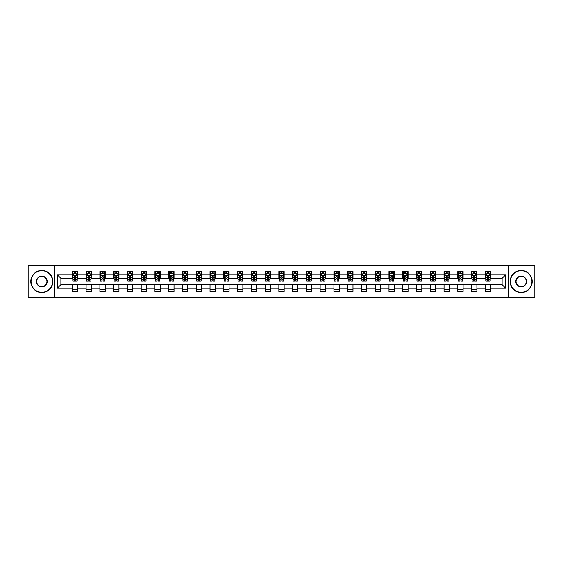 <?xml version="1.0" encoding="UTF-8"?>
<svg xmlns="http://www.w3.org/2000/svg" width="563" height="563" viewBox="0 0 563 563"><rect width="100%" height="100%" fill="white"/><g stroke="black" fill="none" stroke-linecap="round" stroke-linejoin="round"><path stroke-width="0.84" d="M508.551 297.827L534.85 297.827L534.85 265.173L508.551 265.173L508.551 297.827L54.449 297.827L54.449 265.173L28.15 265.173L28.15 297.827L54.449 297.827M508.551 265.173L54.449 265.173M490.64 274.793L490.64 271.57L485.348 271.57L485.348 274.793L476.875 274.793L476.875 271.57L471.576 271.57L471.576 274.793L463.11 274.793L463.11 271.57L457.81 271.57L457.81 274.793L449.344 274.793L449.344 271.57L444.045 271.57L444.045 274.793L435.572 274.793L435.572 271.57L430.28 271.57L430.28 274.793L421.807 274.793L421.807 271.57L416.514 271.57L416.514 274.793L408.041 274.793L408.041 271.57L402.749 271.57L402.749 274.793L394.276 274.793L394.276 271.57L388.984 271.57L388.984 274.793L380.511 274.793L380.511 271.57L375.218 271.57L375.218 274.793L366.745 274.793L366.745 271.57L361.453 271.57L361.453 274.793L352.98 274.793L352.98 271.57L347.681 271.57L347.681 274.793L339.215 274.793L339.215 271.57L333.915 271.57L333.915 274.793L325.449 274.793L325.449 271.57L320.15 271.57L320.15 274.793L311.677 274.793L311.677 271.57L306.385 271.57L306.385 274.793L297.911 274.793L297.911 271.57L292.619 271.57L292.619 274.793L284.146 274.793L284.146 271.57L278.854 271.57L278.854 274.793L270.381 274.793L270.381 271.57L265.089 271.57L265.089 274.793L256.615 274.793L256.615 271.57L251.323 271.57L251.323 274.793L242.85 274.793L242.85 271.57L237.551 271.57L237.551 274.793L229.085 274.793L229.085 271.57L223.785 271.57L223.785 274.793L215.319 274.793L215.319 271.57L210.02 271.57L210.02 274.793L201.547 274.793L201.547 271.57L196.255 271.57L196.255 274.793L187.782 274.793L187.782 271.57L182.489 271.57L182.489 274.793L174.016 274.793L174.016 271.57L168.724 271.57L168.724 274.793L160.251 274.793L160.251 271.57L154.959 271.57L154.959 274.793L146.486 274.793L146.486 271.57L141.193 271.57L141.193 274.793L132.72 274.793L132.72 271.57L127.428 271.57L127.428 274.793L118.955 274.793L118.955 271.57L113.656 271.57L113.656 274.793L105.19 274.793L105.19 271.57L99.89 271.57L99.89 274.793L91.424 274.793L91.424 271.57L86.125 271.57L86.125 274.793L77.652 274.793L77.652 271.57L72.36 271.57L72.36 274.793L57.356 274.793L57.356 288.207L60.888 284.674L72.36 284.674L72.36 291.43L77.652 291.43L77.652 284.674L86.125 284.674L86.125 291.43L91.424 291.43L91.424 284.674L99.89 284.674L99.89 291.43L105.19 291.43L105.19 284.674L113.656 284.674L113.656 291.43L118.955 291.43L118.955 284.674L127.428 284.674L127.428 291.43L132.72 291.43L132.72 284.674L141.193 284.674L141.193 291.43L146.486 291.43L146.486 284.674L154.959 284.674L154.959 291.43L160.251 291.43L160.251 284.674L168.724 284.674L168.724 291.43L174.016 291.43L174.016 284.674L182.489 284.674L182.489 291.43L187.782 291.43L187.782 284.674L196.255 284.674L196.255 291.43L201.547 291.43L201.547 284.674L210.02 284.674L210.02 291.43L215.319 291.43L215.319 284.674L223.785 284.674L223.785 291.43L229.085 291.43L229.085 284.674L237.551 284.674L237.551 291.43L242.85 291.43L242.85 284.674L251.323 284.674L251.323 291.43L256.615 291.43L256.615 284.674L265.089 284.674L265.089 291.43L270.381 291.43L270.381 284.674L278.854 284.674L278.854 291.43L284.146 291.43L284.146 284.674L292.619 284.674L292.619 291.43L297.911 291.43L297.911 284.674L306.385 284.674L306.385 291.43L311.677 291.43L311.677 284.674L320.15 284.674L320.15 291.43L325.449 291.43L325.449 284.674L333.915 284.674L333.915 291.43L339.215 291.43L339.215 284.674L347.681 284.674L347.681 291.43L352.98 291.43L352.98 284.674L361.453 284.674L361.453 291.43L366.745 291.43L366.745 284.674L375.218 284.674L375.218 291.43L380.511 291.43L380.511 284.674L388.984 284.674L388.984 291.43L394.276 291.43L394.276 284.674L402.749 284.674L402.749 291.43L408.041 291.43L408.041 284.674L416.514 284.674L416.514 291.43L421.807 291.43L421.807 284.674L430.28 284.674L430.28 291.43L435.572 291.43L435.572 284.674L444.045 284.674L444.045 291.43L449.344 291.43L449.344 284.674L457.81 284.674L457.81 291.43L463.11 291.43L463.11 284.674L471.576 284.674L471.576 291.43L476.875 291.43L476.875 284.674L485.348 284.674L485.348 291.43L490.64 291.43L490.64 284.674L502.112 284.674L502.112 278.326L490.64 278.326L490.64 274.793L505.644 274.793L505.644 288.207L490.64 288.207M485.348 288.207L476.875 288.207M471.576 288.207L463.11 288.207M457.81 288.207L449.344 288.207M444.045 288.207L435.572 288.207M430.28 288.207L421.807 288.207M416.514 288.207L408.041 288.207M402.749 288.207L394.276 288.207M388.984 288.207L380.511 288.207M375.218 288.207L366.745 288.207M361.453 288.207L352.98 288.207M347.681 288.207L339.215 288.207M333.915 288.207L325.449 288.207M320.15 288.207L311.677 288.207M306.385 288.207L297.911 288.207M292.619 288.207L284.146 288.207M278.854 288.207L270.381 288.207M265.089 288.207L256.615 288.207M251.323 288.207L242.85 288.207M237.551 288.207L229.085 288.207M223.785 288.207L215.319 288.207M210.02 288.207L201.547 288.207M196.255 288.207L187.782 288.207M182.489 288.207L174.016 288.207M168.724 288.207L160.251 288.207M154.959 288.207L146.486 288.207M141.193 288.207L132.72 288.207M127.428 288.207L118.955 288.207M113.656 288.207L105.19 288.207M99.89 288.207L91.424 288.207M86.125 288.207L77.652 288.207M72.36 288.207L57.356 288.207M485.348 274.793L485.348 278.326L476.875 278.326L476.875 274.793M471.576 274.793L471.576 278.326L463.11 278.326L463.11 274.793M457.81 274.793L457.81 278.326L449.344 278.326L449.344 274.793M444.045 274.793L444.045 278.326L435.572 278.326L435.572 274.793M430.28 274.793L430.28 278.326L421.807 278.326L421.807 274.793M416.514 274.793L416.514 278.326L408.041 278.326L408.041 274.793M402.749 274.793L402.749 278.326L394.276 278.326L394.276 274.793M388.984 274.793L388.984 278.326L380.511 278.326L380.511 274.793M375.218 274.793L375.218 278.326L366.745 278.326L366.745 274.793M361.453 274.793L361.453 278.326L352.98 278.326L352.98 274.793M347.681 274.793L347.681 278.326L339.215 278.326L339.215 274.793M333.915 274.793L333.915 278.326L325.449 278.326L325.449 274.793M320.15 274.793L320.15 278.326L311.677 278.326L311.677 274.793M306.385 274.793L306.385 278.326L297.911 278.326L297.911 274.793M292.619 274.793L292.619 278.326L284.146 278.326L284.146 274.793M278.854 274.793L278.854 278.326L270.381 278.326L270.381 274.793M265.089 274.793L265.089 278.326L256.615 278.326L256.615 274.793M251.323 274.793L251.323 278.326L242.85 278.326L242.85 274.793M237.551 274.793L237.551 278.326L229.085 278.326L229.085 274.793M223.785 274.793L223.785 278.326L215.319 278.326L215.319 274.793M210.02 274.793L210.02 278.326L201.547 278.326L201.547 274.793M196.255 274.793L196.255 278.326L187.782 278.326L187.782 274.793M182.489 274.793L182.489 278.326L174.016 278.326L174.016 274.793M168.724 274.793L168.724 278.326L160.251 278.326L160.251 274.793M154.959 274.793L154.959 278.326L146.486 278.326L146.486 274.793M141.193 274.793L141.193 278.326L132.72 278.326L132.72 274.793M127.428 274.793L127.428 278.326L118.955 278.326L118.955 274.793M113.656 274.793L113.656 278.326L105.19 278.326L105.19 274.793M99.89 274.793L99.89 278.326L91.424 278.326L91.424 274.793M86.125 274.793L86.125 278.326L77.652 278.326L77.652 274.793M72.36 274.793L72.36 278.326L60.888 278.326L57.356 274.793M60.888 278.326L60.888 284.674M505.644 288.207L502.112 284.674M502.112 278.326L505.644 274.793M72.36 273.78L72.803 273.78M74.478 273.78L75.541 273.78M77.215 273.78L77.652 273.78M72.36 278.235L72.803 278.235M74.478 278.235L75.541 278.235M77.215 278.235L77.652 278.235M72.36 284.765L77.652 284.765M72.36 289.22L77.652 289.22M86.125 284.765L91.424 284.765M86.125 289.22L91.424 289.22M86.125 273.78L86.568 273.78M88.243 273.78L89.306 273.78M90.981 273.78L91.424 273.78M86.125 278.235L86.568 278.235M88.243 278.235L89.306 278.235M90.981 278.235L91.424 278.235M99.89 284.765L105.19 284.765M99.89 289.22L105.19 289.22M99.89 273.78L100.334 273.78M102.009 273.78L103.071 273.78M104.746 273.78L105.19 273.78M99.89 278.235L100.334 278.235M102.009 278.235L103.071 278.235M104.746 278.235L105.19 278.235M113.656 284.765L118.955 284.765M113.656 289.22L118.955 289.22M113.656 273.78L114.099 273.78M115.774 273.78L116.837 273.78M118.511 273.78L118.955 273.78M113.656 278.235L114.099 278.235M115.774 278.235L116.837 278.235M118.511 278.235L118.955 278.235M127.428 284.765L132.72 284.765M127.428 289.22L132.72 289.22M127.428 273.78L127.864 273.78M129.546 273.78L130.602 273.78M132.277 273.78L132.72 273.78M127.428 278.235L127.864 278.235M129.546 278.235L130.602 278.235M132.277 278.235L132.72 278.235M141.193 284.765L146.486 284.765M141.193 289.22L146.486 289.22M141.193 273.78L141.63 273.78M143.312 273.78L144.367 273.78M146.042 273.78L146.486 273.78M141.193 278.235L141.63 278.235M143.312 278.235L144.367 278.235M146.042 278.235L146.486 278.235M154.959 284.765L160.251 284.765M154.959 289.22L160.251 289.22M154.959 273.78L155.402 273.78M157.077 273.78L158.133 273.78M159.808 273.78L160.251 273.78M154.959 278.235L155.402 278.235M157.077 278.235L158.133 278.235M159.808 278.235L160.251 278.235M168.724 284.765L174.016 284.765M168.724 289.22L174.016 289.22M168.724 273.78L169.167 273.78M170.842 273.78L171.898 273.78M173.58 273.78L174.016 273.78M168.724 278.235L169.167 278.235M170.842 278.235L171.898 278.235M173.58 278.235L174.016 278.235M182.489 284.765L187.782 284.765M182.489 289.22L187.782 289.22M182.489 273.78L182.933 273.78M184.608 273.78L185.663 273.78M187.345 273.78L187.782 273.78M182.489 278.235L182.933 278.235M184.608 278.235L185.663 278.235M187.345 278.235L187.782 278.235M196.255 284.765L201.547 284.765M196.255 289.22L201.547 289.22M196.255 273.78L196.698 273.78M198.373 273.78L199.436 273.78M201.111 273.78L201.547 273.78M196.255 278.235L196.698 278.235M198.373 278.235L199.436 278.235M201.111 278.235L201.547 278.235M210.02 284.765L215.319 284.765M210.02 289.22L215.319 289.22M210.02 273.78L210.463 273.78M212.138 273.78L213.201 273.78M214.876 273.78L215.319 273.78M210.02 278.235L210.463 278.235M212.138 278.235L213.201 278.235M214.876 278.235L215.319 278.235M223.785 284.765L229.085 284.765M223.785 289.22L229.085 289.22M223.785 273.78L224.229 273.78M225.904 273.78L226.966 273.78M228.641 273.78L229.085 273.78M223.785 278.235L224.229 278.235M225.904 278.235L226.966 278.235M228.641 278.235L229.085 278.235M237.551 284.765L242.85 284.765M237.551 289.22L242.85 289.22M237.551 273.78L237.994 273.78M239.669 273.78L240.732 273.78M242.407 273.78L242.85 273.78M237.551 278.235L237.994 278.235M239.669 278.235L240.732 278.235M242.407 278.235L242.85 278.235M251.323 284.765L256.615 284.765M251.323 289.22L256.615 289.22M251.323 273.78L251.76 273.78M253.441 273.78L254.497 273.78M256.172 273.78L256.615 273.78M251.323 278.235L251.76 278.235M253.441 278.235L254.497 278.235M256.172 278.235L256.615 278.235M265.089 284.765L270.381 284.765M265.089 289.22L270.381 289.22M265.089 273.78L265.525 273.78M267.207 273.78L268.262 273.78M269.937 273.78L270.381 273.78M265.089 278.235L265.525 278.235M267.207 278.235L268.262 278.235M269.937 278.235L270.381 278.235M278.854 284.765L284.146 284.765M278.854 289.22L284.146 289.22M278.854 273.78L279.297 273.78M280.972 273.78L282.028 273.78M283.703 273.78L284.146 273.78M278.854 278.235L279.297 278.235M280.972 278.235L282.028 278.235M283.703 278.235L284.146 278.235M292.619 284.765L297.911 284.765M292.619 289.22L297.911 289.22M292.619 273.78L293.063 273.78M294.738 273.78L295.793 273.78M297.475 273.78L297.911 273.78M292.619 278.235L293.063 278.235M294.738 278.235L295.793 278.235M297.475 278.235L297.911 278.235M306.385 284.765L311.677 284.765M306.385 289.22L311.677 289.22M306.385 273.78L306.828 273.78M308.503 273.78L309.559 273.78M311.24 273.78L311.677 273.78M306.385 278.235L306.828 278.235M308.503 278.235L309.559 278.235M311.24 278.235L311.677 278.235M320.15 284.765L325.449 284.765M320.15 289.22L325.449 289.22M320.15 273.78L320.593 273.78M322.268 273.78L323.331 273.78M325.006 273.78L325.449 273.78M320.15 278.235L320.593 278.235M322.268 278.235L323.331 278.235M325.006 278.235L325.449 278.235M333.915 284.765L339.215 284.765M333.915 289.22L339.215 289.22M333.915 273.78L334.359 273.78M336.034 273.78L337.096 273.78M338.771 273.78L339.215 273.78M333.915 278.235L334.359 278.235M336.034 278.235L337.096 278.235M338.771 278.235L339.215 278.235M347.681 284.765L352.98 284.765M347.681 289.22L352.98 289.22M347.681 273.78L348.124 273.78M349.799 273.78L350.862 273.78M352.537 273.78L352.98 273.78M347.681 278.235L348.124 278.235M349.799 278.235L350.862 278.235M352.537 278.235L352.98 278.235M361.453 284.765L366.745 284.765M361.453 289.22L366.745 289.22M361.453 273.78L361.889 273.78M363.564 273.78L364.627 273.78M366.302 273.78L366.745 273.78M361.453 278.235L361.889 278.235M363.564 278.235L364.627 278.235M366.302 278.235L366.745 278.235M375.218 284.765L380.511 284.765M375.218 289.22L380.511 289.22M375.218 273.78L375.655 273.78M377.337 273.78L378.392 273.78M380.067 273.78L380.511 273.78M375.218 278.235L375.655 278.235M377.337 278.235L378.392 278.235M380.067 278.235L380.511 278.235M388.984 284.765L394.276 284.765M388.984 289.22L394.276 289.22M388.984 273.78L389.42 273.78M391.102 273.78L392.158 273.78M393.833 273.78L394.276 273.78M388.984 278.235L389.42 278.235M391.102 278.235L392.158 278.235M393.833 278.235L394.276 278.235M402.749 284.765L408.041 284.765M402.749 289.22L408.041 289.22M402.749 273.78L403.192 273.78M404.867 273.78L405.923 273.78M407.598 273.78L408.041 273.78M402.749 278.235L403.192 278.235M404.867 278.235L405.923 278.235M407.598 278.235L408.041 278.235M416.514 284.765L421.807 284.765M416.514 289.22L421.807 289.22M416.514 273.78L416.958 273.78M418.633 273.78L419.688 273.78M421.37 273.78L421.807 273.78M416.514 278.235L416.958 278.235M418.633 278.235L419.688 278.235M421.37 278.235L421.807 278.235M430.28 284.765L435.572 284.765M430.28 289.22L435.572 289.22M430.28 273.78L430.723 273.78M432.398 273.78L433.454 273.78M435.136 273.78L435.572 273.78M430.28 278.235L430.723 278.235M432.398 278.235L433.454 278.235M435.136 278.235L435.572 278.235M444.045 284.765L449.344 284.765M444.045 289.22L449.344 289.22M444.045 273.78L444.488 273.78M446.163 273.78L447.226 273.78M448.901 273.78L449.344 273.78M444.045 278.235L444.488 278.235M446.163 278.235L447.226 278.235M448.901 278.235L449.344 278.235M457.81 284.765L463.11 284.765M457.81 289.22L463.11 289.22M457.81 273.78L458.254 273.78M459.929 273.78L460.991 273.78M462.666 273.78L463.11 273.78M457.81 278.235L458.254 278.235M459.929 278.235L460.991 278.235M462.666 278.235L463.11 278.235M471.576 284.765L476.875 284.765M471.576 289.22L476.875 289.22M471.576 273.78L472.019 273.78M473.694 273.78L474.757 273.78M476.432 273.78L476.875 273.78M471.576 278.235L472.019 278.235M473.694 278.235L474.757 278.235M476.432 278.235L476.875 278.235M485.348 284.765L490.64 284.765M485.348 289.22L490.64 289.22M485.348 273.78L485.785 273.78M487.459 273.78L488.522 273.78M490.197 273.78L490.64 273.78M485.348 278.235L485.785 278.235M487.459 278.235L488.522 278.235M490.197 278.235L490.64 278.235M75.541 272.717L74.478 272.717M77.215 279.867L75.541 279.867L75.541 280.972L77.215 280.972L77.215 275.589L76.329 273.822L73.683 273.822L72.803 275.589L72.803 280.972L74.478 280.972L74.478 279.867L72.803 279.867M72.803 275.589L72.803 271.57M77.215 275.589L77.215 271.57M74.478 273.822L74.478 271.57M75.541 271.57L75.541 273.822M75.541 279.867L75.541 276.25L74.478 276.25L74.478 279.867M41.831 270.733A10.767 10.767 0 0 0 31.064 281.5A10.767 10.767 0 0 0 41.831 292.267A10.767 10.767 0 0 0 52.591 281.5A10.767 10.767 0 0 0 41.831 270.733M41.831 292.528A11.028 11.028 0 0 1 30.796 281.5A11.028 11.028 0 0 1 41.831 270.472A11.028 11.028 0 0 1 52.859 281.5A11.028 11.028 0 0 1 41.831 292.528M41.831 276.116A5.384 5.384 0 0 1 47.208 281.5A5.384 5.384 0 0 1 41.831 286.884A5.384 5.384 0 0 1 36.447 281.5A5.384 5.384 0 0 1 41.831 276.116M41.831 286.616A5.116 5.116 0 0 0 46.947 281.5A5.116 5.116 0 0 0 41.831 276.384A5.116 5.116 0 0 0 36.708 281.5A5.116 5.116 0 0 0 41.831 286.616M521.169 270.733A10.767 10.767 0 0 0 510.409 281.5A10.767 10.767 0 0 0 521.169 292.267A10.767 10.767 0 0 0 531.936 281.5A10.767 10.767 0 0 0 521.169 270.733M521.169 292.528A11.028 11.028 0 0 1 510.141 281.5A11.028 11.028 0 0 1 521.169 270.472A11.028 11.028 0 0 1 532.204 281.5A11.028 11.028 0 0 1 521.169 292.528M521.169 276.116A5.384 5.384 0 0 1 526.553 281.5A5.384 5.384 0 0 1 521.169 286.884A5.384 5.384 0 0 1 515.792 281.5A5.384 5.384 0 0 1 521.169 276.116M521.169 286.616A5.116 5.116 0 0 0 526.292 281.5A5.116 5.116 0 0 0 521.169 276.384A5.116 5.116 0 0 0 516.053 281.5A5.116 5.116 0 0 0 521.169 286.616M89.306 272.717L88.243 272.717M90.981 279.867L89.306 279.867L89.306 280.972L90.981 280.972L90.981 275.589L90.101 273.822L87.448 273.822L86.568 275.589L86.568 280.972L88.243 280.972L88.243 279.867L86.568 279.867M86.568 275.589L86.568 271.57M90.981 275.589L90.981 271.57M88.243 273.822L88.243 271.57M89.306 271.57L89.306 273.822M89.306 279.867L89.306 276.25L88.243 276.25L88.243 279.867M103.071 272.717L102.009 272.717M104.746 279.867L103.071 279.867L103.071 280.972L104.746 280.972L104.746 275.589L103.866 273.822L101.213 273.822L100.334 275.589L100.334 280.972L102.009 280.972L102.009 279.867L100.334 279.867M100.334 275.589L100.334 271.57M104.746 275.589L104.746 271.57M102.009 273.822L102.009 271.57M103.071 271.57L103.071 273.822M103.071 279.867L103.071 276.25L102.009 276.25L102.009 279.867M116.837 272.717L115.774 272.717M118.511 279.867L116.837 279.867L116.837 280.972L118.511 280.972L118.511 275.589L117.632 273.822L114.986 273.822L114.099 275.589L114.099 280.972L115.774 280.972L115.774 279.867L114.099 279.867M114.099 275.589L114.099 271.57M118.511 275.589L118.511 271.57M115.774 273.822L115.774 271.57M116.837 271.57L116.837 273.822M116.837 279.867L116.837 276.25L115.774 276.25L115.774 279.867M130.602 272.717L129.546 272.717M132.277 279.867L130.602 279.867L130.602 280.972L132.277 280.972L132.277 275.589L131.397 273.822L128.751 273.822L127.864 275.589L127.864 280.972L129.546 280.972L129.546 279.867L127.864 279.867M127.864 275.589L127.864 271.57M132.277 275.589L132.277 271.57M129.546 273.822L129.546 271.57M130.602 271.57L130.602 273.822M130.602 279.867L130.602 276.25L129.546 276.25L129.546 279.867M144.367 272.717L143.312 272.717M146.042 279.867L144.367 279.867L144.367 280.972L146.042 280.972L146.042 275.589L145.163 273.822L142.516 273.822L141.63 275.589L141.63 280.972L143.312 280.972L143.312 279.867L141.63 279.867M141.63 275.589L141.63 271.57M146.042 275.589L146.042 271.57M143.312 273.822L143.312 271.57M144.367 271.57L144.367 273.822M144.367 279.867L144.367 276.25L143.312 276.25L143.312 279.867M158.133 272.717L157.077 272.717M159.808 279.867L158.133 279.867L158.133 280.972L159.808 280.972L159.808 275.589L158.928 273.822L156.282 273.822L155.402 275.589L155.402 280.972L157.077 280.972L157.077 279.867L155.402 279.867M155.402 275.589L155.402 271.57M159.808 275.589L159.808 271.57M157.077 273.822L157.077 271.57M158.133 271.57L158.133 273.822M158.133 279.867L158.133 276.25L157.077 276.25L157.077 279.867M171.898 272.717L170.842 272.717M173.58 279.867L171.898 279.867L171.898 280.972L173.58 280.972L173.58 275.589L172.693 273.822L170.047 273.822L169.167 275.589L169.167 280.972L170.842 280.972L170.842 279.867L169.167 279.867M169.167 275.589L169.167 271.57M173.58 275.589L173.58 271.57M170.842 273.822L170.842 271.57M171.898 271.57L171.898 273.822M171.898 279.867L171.898 276.25L170.842 276.25L170.842 279.867M185.663 272.717L184.608 272.717M187.345 279.867L185.663 279.867L185.663 280.972L187.345 280.972L187.345 275.589L186.459 273.822L183.812 273.822L182.933 275.589L182.933 280.972L184.608 280.972L184.608 279.867L182.933 279.867M182.933 275.589L182.933 271.57M187.345 275.589L187.345 271.57M184.608 273.822L184.608 271.57M185.663 271.57L185.663 273.822M185.663 279.867L185.663 276.25L184.608 276.25L184.608 279.867M199.436 272.717L198.373 272.717M201.111 279.867L199.436 279.867L199.436 280.972L201.111 280.972L201.111 275.589L200.224 273.822L197.578 273.822L196.698 275.589L196.698 280.972L198.373 280.972L198.373 279.867L196.698 279.867M196.698 275.589L196.698 271.57M201.111 275.589L201.111 271.57M198.373 273.822L198.373 271.57M199.436 271.57L199.436 273.822M199.436 279.867L199.436 276.25L198.373 276.25L198.373 279.867M213.201 272.717L212.138 272.717M214.876 279.867L213.201 279.867L213.201 280.972L214.876 280.972L214.876 275.589L213.996 273.822L211.343 273.822L210.463 275.589L210.463 280.972L212.138 280.972L212.138 279.867L210.463 279.867M210.463 275.589L210.463 271.57M214.876 275.589L214.876 271.57M212.138 273.822L212.138 271.57M213.201 271.57L213.201 273.822M213.201 279.867L213.201 276.25L212.138 276.25L212.138 279.867M226.966 272.717L225.904 272.717M228.641 279.867L226.966 279.867L226.966 280.972L228.641 280.972L228.641 275.589L227.762 273.822L225.109 273.822L224.229 275.589L224.229 280.972L225.904 280.972L225.904 279.867L224.229 279.867M224.229 275.589L224.229 271.57M228.641 275.589L228.641 271.57M225.904 273.822L225.904 271.57M226.966 271.57L226.966 273.822M226.966 279.867L226.966 276.25L225.904 276.25L225.904 279.867M240.732 272.717L239.669 272.717M242.407 279.867L240.732 279.867L240.732 280.972L242.407 280.972L242.407 275.589L241.527 273.822L238.881 273.822L237.994 275.589L237.994 280.972L239.669 280.972L239.669 279.867L237.994 279.867M237.994 275.589L237.994 271.57M242.407 275.589L242.407 271.57M239.669 273.822L239.669 271.57M240.732 271.57L240.732 273.822M240.732 279.867L240.732 276.25L239.669 276.25L239.669 279.867M254.497 272.717L253.441 272.717M256.172 279.867L254.497 279.867L254.497 280.972L256.172 280.972L256.172 275.589L255.292 273.822L252.646 273.822L251.76 275.589L251.76 280.972L253.441 280.972L253.441 279.867L251.76 279.867M251.76 275.589L251.76 271.57M256.172 275.589L256.172 271.57M253.441 273.822L253.441 271.57M254.497 271.57L254.497 273.822M254.497 279.867L254.497 276.25L253.441 276.25L253.441 279.867M268.262 272.717L267.207 272.717M269.937 279.867L268.262 279.867L268.262 280.972L269.937 280.972L269.937 275.589L269.058 273.822L266.412 273.822L265.525 275.589L265.525 280.972L267.207 280.972L267.207 279.867L265.525 279.867M265.525 275.589L265.525 271.57M269.937 275.589L269.937 271.57M267.207 273.822L267.207 271.57M268.262 271.57L268.262 273.822M268.262 279.867L268.262 276.25L267.207 276.25L267.207 279.867M282.028 272.717L280.972 272.717M283.703 279.867L282.028 279.867L282.028 280.972L283.703 280.972L283.703 275.589L282.823 273.822L280.177 273.822L279.297 275.589L279.297 280.972L280.972 280.972L280.972 279.867L279.297 279.867M279.297 275.589L279.297 271.57M283.703 275.589L283.703 271.57M280.972 273.822L280.972 271.57M282.028 271.57L282.028 273.822M282.028 279.867L282.028 276.25L280.972 276.25L280.972 279.867M295.793 272.717L294.738 272.717M297.475 279.867L295.793 279.867L295.793 280.972L297.475 280.972L297.475 275.589L296.588 273.822L293.942 273.822L293.063 275.589L293.063 280.972L294.738 280.972L294.738 279.867L293.063 279.867M293.063 275.589L293.063 271.57M297.475 275.589L297.475 271.57M294.738 273.822L294.738 271.57M295.793 271.57L295.793 273.822M295.793 279.867L295.793 276.25L294.738 276.25L294.738 279.867M309.559 272.717L308.503 272.717M311.24 279.867L309.559 279.867L309.559 280.972L311.24 280.972L311.24 275.589L310.354 273.822L307.708 273.822L306.828 275.589L306.828 280.972L308.503 280.972L308.503 279.867L306.828 279.867M306.828 275.589L306.828 271.57M311.24 275.589L311.24 271.57M308.503 273.822L308.503 271.57M309.559 271.57L309.559 273.822M309.559 279.867L309.559 276.25L308.503 276.25L308.503 279.867M323.331 272.717L322.268 272.717M325.006 279.867L323.331 279.867L323.331 280.972L325.006 280.972L325.006 275.589L324.119 273.822L321.473 273.822L320.593 275.589L320.593 280.972L322.268 280.972L322.268 279.867L320.593 279.867M320.593 275.589L320.593 271.57M325.006 275.589L325.006 271.57M322.268 273.822L322.268 271.57M323.331 271.57L323.331 273.822M323.331 279.867L323.331 276.25L322.268 276.25L322.268 279.867M337.096 272.717L336.034 272.717M338.771 279.867L337.096 279.867L337.096 280.972L338.771 280.972L338.771 275.589L337.891 273.822L335.238 273.822L334.359 275.589L334.359 280.972L336.034 280.972L336.034 279.867L334.359 279.867M334.359 275.589L334.359 271.57M338.771 275.589L338.771 271.57M336.034 273.822L336.034 271.57M337.096 271.57L337.096 273.822M337.096 279.867L337.096 276.25L336.034 276.25L336.034 279.867M350.862 272.717L349.799 272.717M352.537 279.867L350.862 279.867L350.862 280.972L352.537 280.972L352.537 275.589L351.657 273.822L349.004 273.822L348.124 275.589L348.124 280.972L349.799 280.972L349.799 279.867L348.124 279.867M348.124 275.589L348.124 271.57M352.537 275.589L352.537 271.57M349.799 273.822L349.799 271.57M350.862 271.57L350.862 273.822M350.862 279.867L350.862 276.25L349.799 276.25L349.799 279.867M364.627 272.717L363.564 272.717M366.302 279.867L364.627 279.867L364.627 280.972L366.302 280.972L366.302 275.589L365.422 273.822L362.776 273.822L361.889 275.589L361.889 280.972L363.564 280.972L363.564 279.867L361.889 279.867M361.889 275.589L361.889 271.57M366.302 275.589L366.302 271.57M363.564 273.822L363.564 271.57M364.627 271.57L364.627 273.822M364.627 279.867L364.627 276.25L363.564 276.25L363.564 279.867M378.392 272.717L377.337 272.717M380.067 279.867L378.392 279.867L378.392 280.972L380.067 280.972L380.067 275.589L379.188 273.822L376.541 273.822L375.655 275.589L375.655 280.972L377.337 280.972L377.337 279.867L375.655 279.867M375.655 275.589L375.655 271.57M380.067 275.589L380.067 271.57M377.337 273.822L377.337 271.57M378.392 271.57L378.392 273.822M378.392 279.867L378.392 276.25L377.337 276.25L377.337 279.867M392.158 272.717L391.102 272.717M393.833 279.867L392.158 279.867L392.158 280.972L393.833 280.972L393.833 275.589L392.953 273.822L390.307 273.822L389.42 275.589L389.42 280.972L391.102 280.972L391.102 279.867L389.42 279.867M389.42 275.589L389.42 271.57M393.833 275.589L393.833 271.57M391.102 273.822L391.102 271.57M392.158 271.57L392.158 273.822M392.158 279.867L392.158 276.25L391.102 276.25L391.102 279.867M405.923 272.717L404.867 272.717M407.598 279.867L405.923 279.867L405.923 280.972L407.598 280.972L407.598 275.589L406.718 273.822L404.072 273.822L403.192 275.589L403.192 280.972L404.867 280.972L404.867 279.867L403.192 279.867M403.192 275.589L403.192 271.57M407.598 275.589L407.598 271.57M404.867 273.822L404.867 271.57M405.923 271.57L405.923 273.822M405.923 279.867L405.923 276.25L404.867 276.25L404.867 279.867M419.688 272.717L418.633 272.717M421.37 279.867L419.688 279.867L419.688 280.972L421.37 280.972L421.37 275.589L420.484 273.822L417.837 273.822L416.958 275.589L416.958 280.972L418.633 280.972L418.633 279.867L416.958 279.867M416.958 275.589L416.958 271.57M421.37 275.589L421.37 271.57M418.633 273.822L418.633 271.57M419.688 271.57L419.688 273.822M419.688 279.867L419.688 276.25L418.633 276.25L418.633 279.867M433.454 272.717L432.398 272.717M435.136 279.867L433.454 279.867L433.454 280.972L435.136 280.972L435.136 275.589L434.249 273.822L431.603 273.822L430.723 275.589L430.723 280.972L432.398 280.972L432.398 279.867L430.723 279.867M430.723 275.589L430.723 271.57M435.136 275.589L435.136 271.57M432.398 273.822L432.398 271.57M433.454 271.57L433.454 273.822M433.454 279.867L433.454 276.25L432.398 276.25L432.398 279.867M447.226 272.717L446.163 272.717M448.901 279.867L447.226 279.867L447.226 280.972L448.901 280.972L448.901 275.589L448.014 273.822L445.368 273.822L444.488 275.589L444.488 280.972L446.163 280.972L446.163 279.867L444.488 279.867M444.488 275.589L444.488 271.57M448.901 275.589L448.901 271.57M446.163 273.822L446.163 271.57M447.226 271.57L447.226 273.822M447.226 279.867L447.226 276.25L446.163 276.25L446.163 279.867M460.991 272.717L459.929 272.717M462.666 279.867L460.991 279.867L460.991 280.972L462.666 280.972L462.666 275.589L461.787 273.822L459.134 273.822L458.254 275.589L458.254 280.972L459.929 280.972L459.929 279.867L458.254 279.867M458.254 275.589L458.254 271.57M462.666 275.589L462.666 271.57M459.929 273.822L459.929 271.57M460.991 271.57L460.991 273.822M460.991 279.867L460.991 276.25L459.929 276.25L459.929 279.867M474.757 272.717L473.694 272.717M476.432 279.867L474.757 279.867L474.757 280.972L476.432 280.972L476.432 275.589L475.552 273.822L472.899 273.822L472.019 275.589L472.019 280.972L473.694 280.972L473.694 279.867L472.019 279.867M472.019 275.589L472.019 271.57M476.432 275.589L476.432 271.57M473.694 273.822L473.694 271.57M474.757 271.57L474.757 273.822M474.757 279.867L474.757 276.25L473.694 276.25L473.694 279.867M488.522 272.717L487.459 272.717M490.197 279.867L488.522 279.867L488.522 280.972L490.197 280.972L490.197 275.589L489.317 273.822L486.671 273.822L485.785 275.589L485.785 280.972L487.459 280.972L487.459 279.867L485.785 279.867M485.785 275.589L485.785 271.57M490.197 275.589L490.197 271.57M487.459 273.822L487.459 271.57M488.522 271.57L488.522 273.822M488.522 279.867L488.522 276.25L487.459 276.25L487.459 279.867M77.194 275.546L72.824 275.546M72.803 273.928L73.633 273.928M76.385 273.928L77.215 273.928M74.478 277.496L72.803 277.496M77.215 277.496L75.541 277.496M75.541 273.28L74.478 273.28M90.96 275.546L86.589 275.546M86.568 273.928L87.399 273.928M90.15 273.928L90.981 273.928M88.243 277.496L86.568 277.496M90.981 277.496L89.306 277.496M89.306 273.28L88.243 273.28M104.725 275.546L100.355 275.546M100.334 273.928L101.164 273.928M103.916 273.928L104.746 273.928M102.009 277.496L100.334 277.496M104.746 277.496L103.071 277.496M103.071 273.28L102.009 273.28M118.49 275.546L114.12 275.546M114.099 273.928L114.929 273.928M117.681 273.928L118.511 273.928M115.774 277.496L114.099 277.496M118.511 277.496L116.837 277.496M116.837 273.28L115.774 273.28M132.256 275.546L127.885 275.546M127.864 273.928L128.695 273.928M131.446 273.928L132.277 273.928M129.546 277.496L127.864 277.496M132.277 277.496L130.602 277.496M130.602 273.28L129.546 273.28M146.021 275.546L141.658 275.546M141.63 273.928L142.46 273.928M145.212 273.928L146.042 273.928M143.312 277.496L141.63 277.496M146.042 277.496L144.367 277.496M144.367 273.28L143.312 273.28M159.786 275.546L155.423 275.546M155.402 273.928L156.225 273.928M158.984 273.928L159.808 273.928M157.077 277.496L155.402 277.496M159.808 277.496L158.133 277.496M158.133 273.28L157.077 273.28M173.552 275.546L169.189 275.546M169.167 273.928L169.991 273.928M172.75 273.928L173.58 273.928M170.842 277.496L169.167 277.496M173.58 277.496L171.898 277.496M171.898 273.28L170.842 273.28M187.324 275.546L182.954 275.546M182.933 273.928L183.763 273.928M186.515 273.928L187.345 273.928M184.608 277.496L182.933 277.496M187.345 277.496L185.663 277.496M185.663 273.28L184.608 273.28M201.09 275.546L196.719 275.546M196.698 273.928L197.529 273.928M200.28 273.928L201.111 273.928M198.373 277.496L196.698 277.496M201.111 277.496L199.436 277.496M199.436 273.28L198.373 273.28M214.855 275.546L210.485 275.546M210.463 273.928L211.294 273.928M214.046 273.928L214.876 273.928M212.138 277.496L210.463 277.496M214.876 277.496L213.201 277.496M213.201 273.28L212.138 273.28M228.62 275.546L224.25 275.546M224.229 273.928L225.059 273.928M227.811 273.928L228.641 273.928M225.904 277.496L224.229 277.496M228.641 277.496L226.966 277.496M226.966 273.28L225.904 273.28M242.386 275.546L238.015 275.546M237.994 273.928L238.825 273.928M241.576 273.928L242.407 273.928M239.669 277.496L237.994 277.496M242.407 277.496L240.732 277.496M240.732 273.28L239.669 273.28M256.151 275.546L251.781 275.546M251.76 273.928L252.59 273.928M255.342 273.928L256.172 273.928M253.441 277.496L251.76 277.496M256.172 277.496L254.497 277.496M254.497 273.28L253.441 273.28M269.916 275.546L265.553 275.546M265.525 273.928L266.355 273.928M269.107 273.928L269.937 273.928M267.207 277.496L265.525 277.496M269.937 277.496L268.262 277.496M268.262 273.28L267.207 273.28M283.682 275.546L279.318 275.546M279.297 273.928L280.121 273.928M282.879 273.928L283.703 273.928M280.972 277.496L279.297 277.496M283.703 277.496L282.028 277.496M282.028 273.28L280.972 273.28M297.447 275.546L293.084 275.546M293.063 273.928L293.893 273.928M296.645 273.928L297.475 273.928M294.738 277.496L293.063 277.496M297.475 277.496L295.793 277.496M295.793 273.28L294.738 273.28M311.219 275.546L306.849 275.546M306.828 273.928L307.658 273.928M310.41 273.928L311.24 273.928M308.503 277.496L306.828 277.496M311.24 277.496L309.559 277.496M309.559 273.28L308.503 273.28M324.985 275.546L320.614 275.546M320.593 273.928L321.424 273.928M324.175 273.928L325.006 273.928M322.268 277.496L320.593 277.496M325.006 277.496L323.331 277.496M323.331 273.28L322.268 273.28M338.75 275.546L334.38 275.546M334.359 273.928L335.189 273.928M337.941 273.928L338.771 273.928M336.034 277.496L334.359 277.496M338.771 277.496L337.096 277.496M337.096 273.28L336.034 273.28M352.515 275.546L348.145 275.546M348.124 273.928L348.954 273.928M351.706 273.928L352.537 273.928M349.799 277.496L348.124 277.496M352.537 277.496L350.862 277.496M350.862 273.28L349.799 273.28M366.281 275.546L361.91 275.546M361.889 273.928L362.72 273.928M365.471 273.928L366.302 273.928M363.564 277.496L361.889 277.496M366.302 277.496L364.627 277.496M364.627 273.28L363.564 273.28M380.046 275.546L375.676 275.546M375.655 273.928L376.485 273.928M379.237 273.928L380.067 273.928M377.337 277.496L375.655 277.496M380.067 277.496L378.392 277.496M378.392 273.28L377.337 273.28M393.811 275.546L389.448 275.546M389.42 273.928L390.25 273.928M393.009 273.928L393.833 273.928M391.102 277.496L389.42 277.496M393.833 277.496L392.158 277.496M392.158 273.28L391.102 273.28M407.577 275.546L403.214 275.546M403.192 273.928L404.016 273.928M406.775 273.928L407.598 273.928M404.867 277.496L403.192 277.496M407.598 277.496L405.923 277.496M405.923 273.28L404.867 273.28M421.342 275.546L416.979 275.546M416.958 273.928L417.788 273.928M420.54 273.928L421.37 273.928M418.633 277.496L416.958 277.496M421.37 277.496L419.688 277.496M419.688 273.28L418.633 273.28M435.115 275.546L430.744 275.546M430.723 273.928L431.554 273.928M434.305 273.928L435.136 273.928M432.398 277.496L430.723 277.496M435.136 277.496L433.454 277.496M433.454 273.28L432.398 273.28M448.88 275.546L444.51 275.546M444.488 273.928L445.319 273.928M448.071 273.928L448.901 273.928M446.163 277.496L444.488 277.496M448.901 277.496L447.226 277.496M447.226 273.28L446.163 273.28M462.645 275.546L458.275 275.546M458.254 273.928L459.084 273.928M461.836 273.928L462.666 273.928M459.929 277.496L458.254 277.496M462.666 277.496L460.991 277.496M460.991 273.28L459.929 273.28M476.411 275.546L472.04 275.546M472.019 273.928L472.85 273.928M475.601 273.928L476.432 273.928M473.694 277.496L472.019 277.496M476.432 277.496L474.757 277.496M474.757 273.28L473.694 273.28M490.176 275.546L485.806 275.546M485.785 273.928L486.615 273.928M489.367 273.928L490.197 273.928M487.459 277.496L485.785 277.496M490.197 277.496L488.522 277.496M488.522 273.28L487.459 273.28"/></g></svg>
